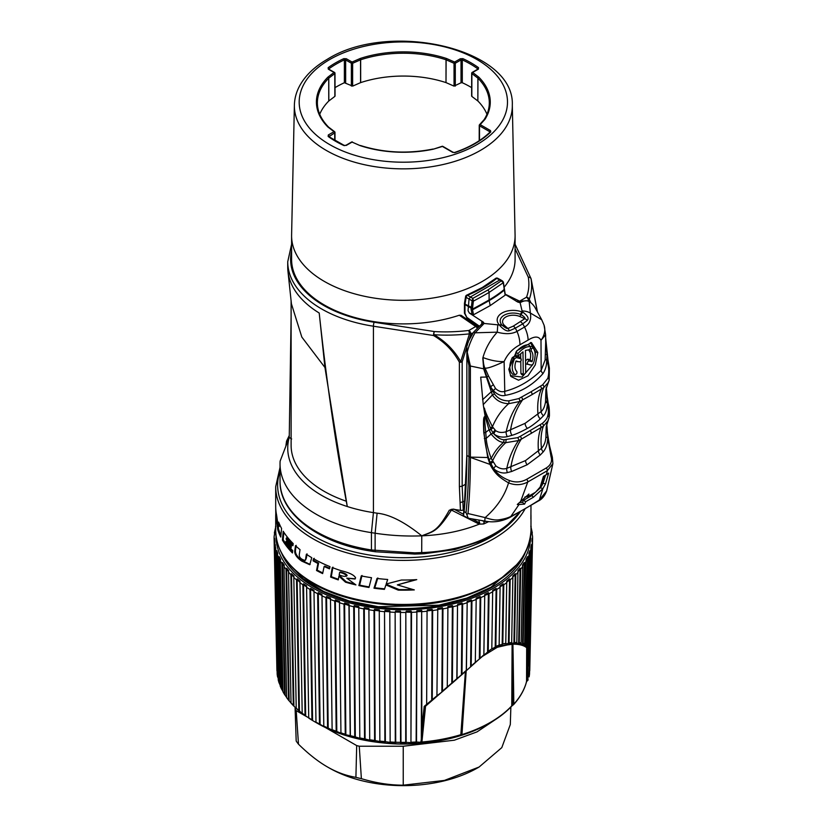 <?xml version="1.0" encoding="UTF-8"?>
<svg xmlns="http://www.w3.org/2000/svg" width="827" height="827" viewBox="0 0 827 827"><rect width="100%" height="100%" fill="white"/><g stroke="black" fill="none" stroke-linecap="round" stroke-linejoin="round"><path stroke-width="1.24" d="M471.648 87.631A94.909 54.799 0 0 0 462.303 82.731L462.303 59.885L462.903 58.655L460.339 58.748L454.623 62.046L446.508 58.5A86.928 50.189 0 0 0 360.179 58.5L352.064 62.046L346.337 58.748L343.784 58.655A95.922 55.378 0 0 0 328.154 67.68L328.298 69.158L334.025 72.466L327.885 77.149A86.928 50.189 0 0 0 327.885 126.986L334.025 131.679L328.298 134.977L328.154 136.455A95.922 55.378 0 0 0 343.784 145.48L346.337 145.387L352.064 142.089L360.179 145.635A86.928 50.189 0 0 0 433.276 149.191L442.404 146.441L452.679 152.375L455.046 152.561A101.597 58.655 0 0 0 490.783 131.927L490.473 130.552L480.198 124.629L484.953 119.346A86.928 50.189 0 0 0 478.802 77.149L472.662 72.466L478.378 69.158L478.523 67.68A95.922 55.378 0 0 0 462.903 58.655M477.768 69.189L477.768 68.817A94.96 54.82 0 0 0 462.303 59.885L461.021 59.926A0.961 0.558 -120 0 0 460.339 58.748M352.633 86.122L360.572 82.648L360.551 59.813L352.643 63.276L352.633 86.122L344.373 82.731A94.909 54.799 0 0 0 335.028 87.631M328.908 69.189L328.908 68.817A0.961 0.62 -126.1 0 0 328.154 67.68M344.373 82.731L344.373 59.885A94.96 54.82 0 0 0 328.908 68.817L328.981 69.551A0.961 0.558 120 0 0 328.298 69.158M319.718 114.26A85.915 49.61 180 0 1 328.753 101.039L334.852 96.397L334.79 73.582A0.961 0.631 -127.3 0 0 334.025 72.466A0.961 0.558 120 0 1 334.708 72.859A0.961 0.558 179.8 0 1 334.79 73.582L328.784 78.151L328.826 100.977M462.303 82.731L461.021 82.772L461.021 59.926L455.295 63.224A0.961 0.558 180 0 1 454.033 63.276L446.125 59.813L446.001 82.607A85.915 49.61 180 0 0 360.675 82.607L360.572 82.648M446.104 82.648L454.044 86.122L461.021 82.772M477.851 100.977L477.965 78.214A0.961 0.558 0.1 0 0 477.892 78.151L471.886 73.582L471.824 96.397L471.907 95.663L471.824 96.397L477.851 100.977L477.892 78.151A0.961 0.631 -52.7 0 1 478.657 77.025M477.923 101.039A85.915 49.61 180 0 1 486.958 114.26M454.581 152.675L454.736 152.426C469.56 147.32 481.345 140.518 490.111 132.02A0.961 0.672 45.7 0 0 489.966 132.299L489.791 131.731A0.961 0.558 -60 0 1 490.473 130.552M360.675 82.607L360.655 59.771A0.961 0.558 -0.1 0 0 360.551 59.813L359.962 58.583M446.714 58.583L446.125 59.813A0.961 0.558 0.1 0 0 446.022 59.771L446.001 82.607M328.019 77.025A0.961 0.631 -127.3 0 1 328.784 78.151A0.961 0.558 -0.1 0 0 328.722 78.214L328.753 101.039M443.086 146.834A0.961 0.558 120 0 0 442.89 146.4L453.165 152.323A0.961 0.558 120 0 0 452.679 152.375M453.165 152.323L455.046 152.561M490.111 132.02L490.122 132.01A0.961 0.672 45.7 0 1 490.783 131.927M489.667 132.454L489.791 131.731L479.515 125.807A0.961 0.558 -60 0 1 480.198 124.629A0.961 0.693 42.1 0 0 479.484 124.763A0.961 0.961 0 0 0 479.236 125.404A0.961 0.558 -179.8 0 1 479.35 125.156A0.961 0.693 42.1 0 1 479.484 124.763L484.136 119.626A0.961 0.693 42.1 0 1 484.849 119.481M455.305 86.08L455.295 63.224A0.961 0.558 -120 0 0 454.623 62.046L454.033 63.276L454.044 86.122M345.655 82.772L345.655 59.926L351.382 63.224A0.961 0.558 180 0 0 352.643 63.276L352.064 62.046A0.961 0.558 -60 0 0 351.382 63.224L351.372 86.08M351.382 142.482A0.961 0.558 60 0 1 352.064 142.089L359.962 145.552M441.969 146.575L442.404 146.441A0.961 0.558 120 0 1 442.89 146.4A0.961 0.961 0 0 0 442.135 146.307L433.503 149.129M328.981 136.651L334.708 132.858A0.961 0.558 -120 0 0 334.025 131.679A0.961 0.631 127.3 0 1 334.79 132.124A0.961 0.558 179.8 0 1 334.708 132.858L334.728 140.435M471.628 96.056L471.69 73.241A0.961 0.558 -179.8 0 0 471.886 73.582A0.961 0.631 -52.7 0 1 472.662 72.466A0.961 0.558 60 0 0 472.176 72.414A0.961 0.961 0 0 0 471.69 73.241A0.961 0.558 -179.8 0 1 471.979 72.859A0.961 0.558 60 0 1 472.176 72.414L477.892 69.106A0.961 0.558 60 0 1 478.378 69.158M512.306 105.153L515.076 234.992A111.748 64.516 0 0 1 515.087 235.788A111.748 64.516 0 0 1 482.358 281.407A111.748 64.516 180 0 1 360.572 295.394A111.748 64.516 180 0 1 291.59 235.788A111.748 64.516 180 0 1 291.6 234.992L294.381 105.153A108.968 62.914 0 0 0 361.017 163.911A108.968 62.914 0 0 0 480.394 150.421A108.968 62.914 0 0 0 512.306 105.153C514.911 48.535 389.238 20.086 327.285 59.306C314.653 66.605 305.494 75.36 299.798 85.574C296.345 91.88 294.546 98.403 294.381 105.153M515.087 235.788L515.087 259.378A111.748 64.516 180 0 1 504.129 287.238M466.573 295.239A1.923 0.91 67.6 0 1 466.759 295.094C478.027 290.432 487.63 284.891 495.569 278.472A1.923 1.282 51 0 0 495.476 278.554L482.358 287.476L466.573 295.239L465.725 296.304L466.128 297.358A1.923 1.147 -60.1 0 1 467.472 295.28C478.885 290.566 488.643 284.933 496.758 278.379A1.923 1.116 -61.6 0 1 497.699 278.265L497.699 278.265A1.923 1.116 -61.6 0 1 498.102 278.906M477.148 328.009A2.894 1.664 -120 0 0 475.732 326.52L459.305 315.221A111.748 64.516 180 0 1 347.516 315.273A111.748 64.516 180 0 1 291.59 259.378L291.59 235.788M459.305 315.221L461.166 315.356L477.365 326.5A2.894 1.809 -55.5 0 0 475.732 326.52L468.878 330.48A2.894 1.664 60 0 1 470.914 334.025A2.894 0.848 -162.5 0 1 469.457 333.87L460.701 361.616C454.312 350.317 445.402 341.344 433.979 334.687C444.73 335.493 456.556 335.214 469.457 333.87L468.878 330.48C456.297 331.896 444.761 332.247 434.258 331.534A2.894 0.61 98.8 0 0 433.503 335.504L434.258 331.534L374.166 322.241A2.894 0.61 98.8 0 0 373.422 326.21L433.503 335.504C444.616 342.058 453.237 350.958 459.378 362.195A2.894 1.664 0 0 0 462.169 361.771A2.894 0.848 -162.5 0 1 460.701 361.616A2.894 1.178 149.9 0 1 459.378 362.195L459.378 486.648L462.169 486.162L466.087 483.898M464.598 312.699L466.831 317.392A1.923 1.034 125 0 0 467.11 318.199L464.433 313.154M464.97 313.909L464.97 304.553L466.128 297.358L469.054 299.033L468.051 310.714L469.333 313.051L473.52 314.777L490.194 305.597L505.142 295.198L503.229 282.493L501.245 280.911L503.136 281.78A0.961 0.569 164.9 0 1 503.229 282.493M465.725 296.304L466.128 297.358M466.769 295.084A1.923 0.91 67.6 0 1 467.472 295.28L472.817 298.371L473.416 300.842L472.114 300.811L472.817 298.371L487.765 290.081L501.245 280.911L499.766 280.002L470.398 296.965L469.054 299.033L472.114 300.811L471.09 309.133L472.165 314.715M495.569 278.461A1.923 1.282 51 0 1 496.758 278.379L499.766 280.002M505.235 294.443L517.919 302.144L520.111 302.682C523.811 300.604 526.83 300.232 529.166 301.566L527.74 300.739L516.337 301.369M467.668 343.319L467.369 345.272M468.185 342.678L467.224 343.071M473.84 324.081L474.75 323.553M530.955 302.816L529.239 299.353C531.627 293.027 532.226 286.132 531.027 278.658L537.323 311.769M505.173 294.164L519.635 301.173L526.489 297.213A2.894 1.664 60 0 1 528.536 300.759A2.894 2.202 -26.4 0 0 529.239 299.353A2.894 2.305 -160 0 0 526.489 297.213C528.846 291.125 529.456 284.467 528.308 277.231A2.894 2.347 -10.1 0 1 531.027 278.658A2.894 1.375 -15.5 0 1 531.089 278.823A2.894 1.375 -15.5 0 1 531.12 278.988M466.862 454.24L464.133 510.331M469.333 313.051L483.319 322.127L483.785 323.264L481.79 321.31L482.875 322.84L473.695 332.02L468.527 341.075L466.862 345.686L466.862 353.15L467.234 352.188L470.377 366.02L483.671 368.821L492.375 394.944C496.138 400.516 501.565 403.431 508.646 403.69L519.625 401.519L531.926 394.696L543.773 387.574L548.053 382.756L549.107 380.337A1.923 1.303 18.1 0 0 549.169 380.193L549.355 368.129L547.887 359.321M452.421 509.194L450.705 509.587L453.196 509.236L460.453 510.352L459.378 486.648M464.267 509.329L463.244 509.928A2.894 1.664 180 0 1 460.453 510.352M464.97 501.059L460.453 502.547M472.031 518.901L479.691 523.036L478.761 520.09M454.509 509.432L463.482 514.28M485.811 521.258L484.612 521.796A4.817 2.398 -114 0 0 483.702 523.956L479.247 524.153A114.281 65.984 180 0 1 421.77 535.834C404.455 521.909 389.569 514.363 377.112 513.195L373.422 512.626L371.426 532.65A123.306 71.194 180 0 1 280.033 463.885A123.306 71.194 180 0 1 280.126 461.135L289.243 437.421A115.604 66.739 0 0 0 347.278 506.527A115.604 66.739 0 0 0 373.422 512.626L373.422 326.21A115.604 66.739 0 0 1 287.734 261.745L291.59 244.244M414.699 552.86L414.72 554.08L421.698 553.832L421.77 535.834A142.544 82.297 180 0 1 375.117 533.219L371.426 532.65L371.426 549.976A2.894 0.61 98.8 0 0 371.726 551.216C319.232 543.597 279.309 513.908 280.033 481.211A123.306 71.194 0 0 0 371.426 549.976L414.699 552.86L424.561 552.477L424.447 553.697L454.86 549.562L482.213 540.755L504.491 527.905L520.038 511.872M288.499 439.209L289.243 437.421L291.662 438.982M287.734 261.745L287.734 267.245A115.604 66.739 0 0 0 287.972 271.442A115.604 66.739 0 0 0 319.212 313.019C326.582 382.012 335.938 446.508 347.278 506.527L324.949 367.498L301.824 337.085L291.424 303.85M291.114 300.821L291.114 445.402A112.224 64.795 0 0 0 345.893 501.069M324.949 367.498L319.212 313.019M479.247 524.153L451.439 510.083C437.038 532.247 433.513 531.503 421.77 535.834C432.945 531.296 437.111 532.009 449.309 510.207L450.663 509.99A2.584 1.396 28.6 0 0 451.439 510.083L453.827 509.07M451.966 509.236A1.923 0.827 70.4 0 0 451.749 509.701L449.309 510.207M482.286 520.659L484.612 521.796L485.707 521.237M479.629 523.936L479.691 523.036M287.072 439.985L289.243 437.421L291.125 315.883M286.018 445.298L286.545 441.142L289.243 435.571M285.925 445.236A9.635 6.523 -3.3 0 0 285.946 445.474L286.545 441.153M275.711 507.323L275.773 513.856A127.637 73.696 180 0 0 275.701 516.482A127.637 73.696 180 0 0 276.001 521.548L276.146 516.658L277.707 529.518A127.637 73.696 180 0 0 280.777 537.074L281.583 528.463A127.637 73.696 180 0 1 278.658 522.116L278.306 526.975L276.611 515.159A127.637 73.696 180 0 1 275.701 506.341L275.701 486.7A127.637 73.696 0 0 0 354.494 554.783A127.637 73.696 0 0 0 493.595 538.811A127.637 73.696 0 0 0 524.949 509.091M282.42 540.093A127.637 73.696 180 0 0 292.427 552.963L292.717 550.606A127.637 73.696 180 0 1 285.811 542.574L285.925 541.396A127.637 73.696 180 0 0 291.166 547.66L291.435 545.417A127.637 73.696 180 0 1 286.163 539.183L286.266 538.108A127.637 73.696 180 0 0 292.923 545.717L293.192 543.577A127.637 73.696 180 0 1 283.216 531.265L282.42 540.093L283.185 539.659A126.676 73.138 180 0 0 292.551 551.95M305.701 558.349L306.372 554.266A127.637 73.696 180 0 0 311.748 557.667L309.763 564.717L301.793 561.13C296.624 557.574 294.298 554.038 294.805 550.534L295.477 545.737A127.637 73.696 180 0 0 300.036 549.624L299.395 553.852C298.909 556.106 299.798 557.925 302.062 559.279L304.853 560.53L306.383 557.956L307.065 553.873M313.082 560.83L313.495 558.68A127.637 73.696 180 0 0 329.994 566.65L329.508 568.842A127.637 73.696 180 0 1 324.122 566.505L322.644 573.587A127.637 73.696 180 0 1 316.524 570.506L317.919 563.476A127.637 73.696 180 0 1 313.082 560.83L314.177 558.287M330.604 577.039A127.637 73.696 180 0 0 338.253 579.882L338.936 576.161L345.49 582.177A127.637 73.696 180 0 0 355.92 584.906L346.761 578.135L354.969 579.024L355.589 577.846C354.225 575.075 349.47 572.708 341.334 570.754A127.637 73.696 180 0 1 332.258 567.549L330.604 577.039L331.296 576.646A126.676 73.138 180 0 0 338.367 579.272M358.887 585.568A127.637 73.696 180 0 0 368.987 587.459L371.519 577.701A127.637 73.696 180 0 1 361.254 575.912L358.887 585.568L359.642 585.134A126.676 73.138 180 0 0 369.131 586.901M373.99 588.204A127.637 73.696 180 0 0 384.431 589.362L385.889 584.937L398.221 590.116A127.637 73.696 180 0 0 414.317 589.909L397.332 584.906L416.756 579.624A127.637 73.696 180 0 1 401.426 580.027L386.199 583.986L387.687 579.479A127.637 73.696 180 0 1 377.019 578.445L373.99 588.204L374.796 587.739A126.676 73.138 180 0 0 384.607 588.814M346.068 576.316L346.42 575.83C345.727 574.445 343.463 573.287 339.628 572.387L339.163 574.91C342.895 576.44 345.314 576.739 346.42 575.83L347.133 575.416C346.441 574.021 344.177 572.873 340.331 571.974L339.628 572.387M530.986 505.473L530.986 506.341A127.637 73.696 180 0 1 530.975 506.93L530.903 519.118A127.637 73.696 180 0 0 530.986 516.482L530.986 530.748A127.637 73.696 0 0 1 452.183 598.831A127.637 73.696 0 0 1 313.082 582.859A127.637 73.696 0 0 1 275.701 530.748C276.29 551.506 288.881 569.162 313.485 583.738C350.886 605.953 413.097 611.701 460.525 597.394C505.4 583.149 528.887 560.933 530.986 530.748M530.944 514.611A127.637 73.696 180 0 1 530.986 516.482M275.867 526.23L274.357 532.96M274.781 532.34L274.119 536.413A129.25 74.616 0 0 0 274.099 538.77A129.25 74.616 0 0 0 274.119 539.287M274.357 542.584A129.25 74.616 0 0 0 274.76 545.438L277.552 676.775A126.438 72.993 0 0 1 277.159 674.046L274.781 541.271L274.585 538.491L274.119 539.276L276.931 670.749L274.119 536.413M275.267 544.621L275.267 545.655L274.76 545.438L275.267 544.621L275.474 548.714A129.25 74.616 0 0 0 276.29 551.547L276.818 550.699L277.81 553.418L277.458 554.772A129.25 74.616 0 0 0 278.678 557.553L279.237 556.685L280.611 559.352L280.312 560.716A129.25 74.616 0 0 0 281.924 563.435L282.503 562.536L284.261 565.12L284.002 566.505A129.25 74.616 0 0 0 285.997 569.131L286.597 568.211L288.716 570.702L288.509 572.088A129.25 74.616 0 0 0 290.877 574.62L291.486 573.669L293.957 576.057L293.802 577.453A129.25 74.616 0 0 0 296.521 579.861M302.248 713.463L298.805 710.445L296.521 579.851L297.141 578.869L299.943 581.133L302.196 713.453A126.149 72.838 0 0 0 305.318 715.768M299.839 582.549A129.25 74.616 0 0 0 302.889 584.803L303.53 583.79L306.641 585.909L306.59 587.315A129.25 74.616 0 0 0 309.949 589.434L310.59 588.39L313.991 590.354L313.991 591.76A129.25 74.616 0 0 0 317.651 593.714M322.013 595.843L323.802 726.457L319.47 724.007L317.651 593.703L318.281 592.639L321.961 594.437L322.013 595.843A129.25 74.616 0 0 0 325.931 597.611L326.562 596.494L330.48 598.117L330.583 599.513A129.25 74.616 0 0 0 334.739 601.095L335.359 599.957L339.494 601.384L339.649 602.78A129.25 74.616 0 0 0 344.022 604.144L344.621 602.986L348.953 604.206L349.159 605.591L350.39 735.668L345.862 734.789L345.252 734.221L344.022 604.144L344.621 604.01L345.862 734.789M349.159 605.602A129.25 74.616 0 0 0 353.708 606.749L354.287 605.55L358.773 606.563L359.032 607.938A129.25 74.616 0 0 0 363.725 608.879L364.293 607.659L368.904 608.455L369.214 609.819A129.25 74.616 0 0 0 374.021 610.522L374.559 609.282L379.273 609.85L379.624 611.194A129.25 74.616 0 0 0 384.524 611.68L385.02 610.398L389.806 610.75L390.189 612.073A129.25 74.616 0 0 0 395.141 612.321M400.423 611.143L400.971 742.367L395.265 742.232L395.141 612.311L395.616 611.029L400.423 611.143L400.857 612.456A129.25 74.616 0 0 0 405.819 612.456L406.253 611.143L411.071 611.029L411.536 612.311L410.947 742.667L405.706 742.367L405.819 612.456L406.14 742.78M411.536 612.321A129.25 74.616 0 0 0 416.488 612.083L416.88 610.75L421.656 610.398L422.163 611.67A129.25 74.616 0 0 0 427.063 611.205L427.404 609.85L432.118 609.282L432.655 610.522A129.25 74.616 0 0 0 437.473 609.819L437.772 608.455L442.383 607.659L442.952 608.879A129.25 74.616 0 0 0 447.645 607.948L447.903 606.563L452.39 605.55L452.969 606.739A129.25 74.616 0 0 0 457.517 605.602M447.903 606.563L447.903 607.597L452.969 606.739L452.379 682.585L456.824 678.698L457.517 605.591L457.724 604.206L462.055 602.986L462.655 604.144A129.25 74.616 0 0 0 467.028 602.78L467.183 601.384L471.318 599.957L471.938 601.084A129.25 74.616 0 0 0 476.094 599.523L476.197 598.117L480.125 596.494L480.745 597.601A129.25 74.616 0 0 0 484.663 595.843L484.725 594.437L488.395 592.639L489.036 593.703L488.23 651.345L491.817 648.761L492.685 590.354L496.097 588.39L496.727 589.434A129.25 74.616 0 0 0 500.097 587.325L499.146 645.039L495.859 646.435L496.727 589.434L496.097 589.424L495.208 647.096L491.807 649.061M531.182 527.926L531.017 527.119M532.278 535.42L531.968 533.332M529.745 670.749L529.466 671.441L529.745 670.749A126.438 72.993 0 0 0 529.766 670.283L532.557 539.276M532.319 542.574L529.518 674.046A126.438 72.993 0 0 1 529.125 676.775L531.916 545.438A129.25 74.616 0 0 0 532.319 542.584L532.092 538.491M529.218 554.772L527.326 644.822L526.21 644.243L527.998 557.553A129.25 74.616 0 0 0 529.218 554.772L528.866 553.418L529.859 550.699L530.386 551.537L528.412 645.608L528.711 666.014L530.82 547.381L531.41 544.621L531.916 545.438L528.711 666.014M522.674 566.505L521.144 642.879L519.263 642.651L520.679 569.131A129.25 74.616 0 0 0 522.674 566.505L522.416 565.12L524.173 562.536L524.752 563.425L523.16 643.251L524.659 643.654L526.065 559.352L527.44 556.685L527.998 557.553L527.44 557.718L525.621 644.988L528.071 646.693L527.337 646.921A0.961 0.951 -46.9 0 0 526.675 647.717L526.551 681.593A0.961 0.775 14.6 0 1 526.479 681.882M510.156 579.861A129.25 74.616 0 0 0 512.874 577.453L512.719 576.057L515.19 573.669L515.8 574.61L514.549 642.496L516.813 642.507L517.96 570.702L520.08 568.211L520.679 569.131L520.08 569.234L518.643 643.334L516.586 643.189L516.813 642.507M500.097 587.315L500.035 585.909L503.157 583.79L503.788 584.803L502.816 643.944L505.773 643.323L506.734 581.133L509.535 578.869L510.156 579.851L509.06 642.848L511.675 642.61L512.874 577.453M480.125 596.494L480.745 597.601L479.991 658.209L483.847 654.891L484.725 595.461L483.888 655.118L479.65 658.819M471.318 599.957L471.938 601.084L471.214 665.973L475.308 662.334L476.197 599.141L475.308 662.334L479.505 658.933M462.055 602.986L462.655 604.144L461.993 674.16L466.283 670.366L467.183 602.407L466.428 670.563L442.445 691.124L442.952 608.879L442.383 608.693L441.866 692.075L447.273 687.423L447.903 607.597L447.273 687.423M432.118 609.282L432.655 610.522L432.252 699.704L436.935 695.786L437.772 609.478L436.935 695.786L441.866 692.075M421.656 610.398L421.842 727.708L424.21 706.361L426.649 704.366L427.063 611.194L426.649 704.366L432.252 699.704L431.715 700.676L432.118 610.305L427.404 610.874L427.404 609.85M416.88 610.75L416.136 742.005L421.863 742.398A124.319 71.773 0 0 0 460.815 735.058L461.931 734.934A123.016 71.029 0 0 0 490.328 722.705L489.119 723.398A121.311 70.037 180 0 1 317.558 723.398L314.27 721.506M390.148 742.398L389.806 611.773L390.148 742.398L384.865 741.592L384.524 611.67L385.372 742.057M379.851 741.53L379.273 610.874L379.851 741.53L374.6 740.465L374.021 610.522L374.559 610.305L375.138 740.961M369.71 740.165L368.904 609.478L369.71 740.165L364.531 738.852L363.725 608.879L364.293 608.693L365.1 739.369M359.807 738.325L358.773 607.597L359.807 738.325L354.731 736.764L353.708 606.739L354.287 606.584L355.321 737.312M340.941 733.249L339.494 602.407L340.941 733.249L336.186 731.223L334.739 601.084L335.359 600.991L336.806 731.833M332.123 730.065L330.48 599.141L332.123 730.065L327.564 727.812L325.931 597.601L326.562 597.528L328.195 728.442M312.585 720.513L311.934 719.821L309.949 589.434L310.59 589.424L312.585 720.513L314.291 721.516L315.986 722.478L313.991 591.76M305.68 716.006L305.039 715.283L302.889 584.803L303.53 584.823L305.68 716.006L311.934 719.821A126.438 72.993 0 0 1 308.729 717.805L306.59 587.315M299.188 711.013L298.805 710.445A126.438 72.993 0 0 1 296.221 708.15L293.802 577.453M291.486 573.669L291.486 574.693L290.877 574.61L293.296 705.317A126.438 72.993 0 0 1 291.032 702.919L288.509 572.088M286.597 568.211L286.597 569.234L285.997 569.131L288.53 699.952A126.438 72.993 0 0 1 286.628 697.45L284.002 566.505M282.503 562.536L282.503 563.559L281.924 563.425L284.55 694.37A126.438 72.993 0 0 1 283.01 691.785L280.312 560.716M279.237 556.685L279.237 557.718L278.678 557.553L281.376 688.622A126.438 72.993 0 0 1 280.219 685.976L277.458 554.772M276.818 550.699L276.818 551.733L276.29 551.537L279.04 682.74A126.438 72.993 0 0 1 278.265 680.042L275.474 548.714M274.709 533.332L274.399 535.42M275.67 527.119L275.494 527.926M532.557 536.413L532.578 538.77A129.25 74.616 0 0 0 532.557 536.423L531.895 532.34M530.82 526.23L532.319 532.96M526.272 682.11L527.926 679.691A0.961 0.62 0.4 0 0 528.06 679.66M461.011 735.11A0.961 0.951 104.6 0 0 461.621 734.397L464.609 688.591L461.425 734.345L462.066 734.541A123.306 71.184 0 0 0 511.758 705.855A0.961 0.693 43.2 0 1 511.51 706.31L513.577 704.604A0.961 0.961 0 0 0 513.691 704.511A0.961 0.693 42.1 0 1 513.577 704.604L513.216 704.439A0.961 0.6 -0.7 0 0 513.825 704.139A0.961 0.693 42.1 0 1 513.691 704.511C520.142 697.347 524.421 689.759 526.53 681.748L527.688 680.29M305.421 715.841L305.039 715.283A126.438 72.993 0 0 1 302.124 713.132L302.196 713.453M291.166 703.25L291.166 703.25A126.149 72.838 0 0 0 293.409 705.648M286.783 697.792L286.783 697.792A126.149 72.838 0 0 0 288.571 700.159M277.862 677.447L278.223 678.429M277.21 671.441L276.931 670.749L277.21 671.441M411.071 611.029L410.947 742.667M406.253 611.143L406.253 612.166L411.536 612.311M296.386 708.491L293.668 705.907M291.259 703.26L288.892 700.562M286.897 697.802L284.901 695M283.32 692.158L281.718 689.263M280.198 685.345L279.371 683.402M274.119 539.276L274.626 541.551M274.585 538.491L274.719 541.375M275.711 547.701L278.068 677.695M277.614 553.914L276.818 551.733L279.588 683.64M280.415 559.982L279.237 557.718L281.955 689.491M284.064 565.864L282.503 563.559L285.139 695.218M288.551 571.54L286.597 569.234L289.14 700.769M293.823 576.957L291.486 574.693L293.916 706.103M296.521 579.851L297.141 579.903L299.446 711.199M297.141 578.869L297.141 579.903L299.85 582.094M303.53 583.79L303.53 584.823L306.59 586.912M310.59 588.39L310.59 589.424L313.991 591.346M313.991 590.354L313.991 590.871M317.651 593.703L318.281 593.662L320.111 724.669M318.281 592.639L318.281 593.662L321.961 595.461L323.781 726.457M321.961 594.437L321.961 595.461M326.562 596.494L326.562 597.528L330.48 599.141L330.48 598.117M335.359 599.957L335.359 600.991L339.494 602.407L339.494 601.384M344.621 602.986L344.621 604.01L349.159 605.591M348.953 604.206L350.193 736.009M354.287 605.55L354.287 606.584L358.773 607.597L358.773 606.563M364.293 607.659L364.293 608.693L368.904 609.478L368.904 608.455M374.559 609.282L374.559 610.305L379.273 610.874L379.273 609.85M385.02 610.398L385.02 611.432L389.806 611.773L389.806 610.75M395.141 612.311L395.73 742.667M395.616 611.029L395.616 612.052L400.423 612.166L400.537 742.78M421.842 727.708L421.315 739.028L421.656 611.432L416.88 611.773L416.529 742.398M421.315 739.028L421.057 741.437A0.961 0.558 6.3 0 0 421.098 741.364L424.923 706.578L426.877 704.707M424.21 706.361L425.202 706.082M421.057 741.437A0.827 0.662 -11.9 0 1 421.026 741.561L420.302 742.139M420.385 742.243A0.961 0.941 139.5 0 0 421.222 741.509L421.098 741.364A0.961 0.941 139.6 0 1 421.026 741.561M421.863 742.398L421.222 741.509L425.099 706.268A0.961 0.558 -173.7 0 1 425.853 705.927L465.405 671.607L460.815 735.058A0.961 0.951 105.3 0 0 461.425 734.345A0.961 0.548 4 0 1 460.949 734.665A124.598 71.939 0 0 1 421.904 742.015L425.616 705.762M488.395 592.639L487.579 652.11L491.817 648.761L487.899 651.893M476.197 598.117L476.197 599.141L480.125 597.528L479.35 659.047L483.867 655.17M467.183 601.384L467.183 602.407L471.318 600.991L470.594 666.841L475.38 662.592M461.993 674.16L461.466 674.997L461.993 674.16M452.379 682.585L451.79 683.505L452.379 682.585M431.921 700.49L437.132 696.117M484.725 594.437L484.725 595.461L489.036 593.703M493.057 648.285L512.637 643.706L513.216 704.439L512.358 705.1L512.616 660.866A0.961 0.6 -0.9 0 0 513.205 660.577L513.825 704.139A124.598 71.939 0 0 0 526.551 681.593L528.102 680.001M512.967 643.768L512.637 643.706A0.961 0.879 -90.6 0 0 512.109 644.305L512.967 643.768A0.961 0.682 -148 0 1 512.647 643.84L513.071 643.561C519.511 643.437 524.256 644.553 527.337 646.921L527.378 647.231A0.961 0.62 0.1 0 0 526.675 647.717C523.739 645.329 519.149 644.15 512.916 644.181L513.205 660.577M519.263 642.651L518.705 643.313L525.621 644.988L526.21 644.243M514.549 642.496L514.032 643.117L516.606 643.158M514.032 643.117L511.5 643.23L511.675 642.61M509.06 642.848L508.584 643.427L511.531 643.189M508.584 643.427L505.648 643.861L505.773 643.323M502.816 643.944L505.69 643.809M502.392 644.471L499.146 645.039M495.859 646.435L499.105 645.432M487.579 652.11L483.888 655.118M479.35 659.047L475.401 662.541M470.594 666.841L466.428 670.563M437.772 608.455L437.772 609.478L442.383 608.693L442.383 607.659M452.39 605.55L451.79 683.505M457.517 605.591L457.031 678.905M457.724 604.206L457.724 605.23L462.055 604.01L461.383 675.059M492.685 591.336L496.097 589.424L496.097 588.39M528.804 645.98L528.071 646.693L527.926 679.691L527.254 680.28L527.378 647.231L528.804 645.98M528.412 645.608L527.874 646.373L526.954 645.691L527.326 644.822M524.328 644.471L524.659 643.654M523.16 643.251L522.561 643.954L524.173 563.559L524.752 563.425A129.25 74.616 0 0 0 526.365 560.716M520.876 643.623L521.144 642.879M526.272 559.982L527.44 556.685M529.859 550.699L529.859 551.733L530.386 551.537A129.25 74.616 0 0 0 531.203 548.714M529.063 553.914L529.859 551.733L527.874 646.373M531.41 544.621L530.965 547.701M482.461 656.38L499.425 645.98L512.109 644.305L511.758 705.855L513.557 704.625M461.931 734.934L466.201 670.811L470.77 666.717M464.143 688.901A0.961 0.548 4 0 0 464.609 688.591L465.808 671.048M522.612 565.864L524.173 562.536M518.126 571.54L520.08 569.234L520.08 568.211M512.854 576.957L515.19 574.693L513.918 643.148M515.19 573.669L515.19 574.693L515.8 574.61A129.25 74.616 0 0 0 518.167 572.098M506.827 582.094L509.535 579.903L508.419 643.478M509.535 578.869L509.535 579.903L510.156 579.851M500.087 586.912L503.157 584.823L502.175 644.564M503.157 583.79L503.157 584.823L503.788 584.803A129.25 74.616 0 0 0 506.837 582.549M325.724 727.708L356.695 745.582A116.845 67.463 0 0 0 359.259 746.212L403.235 746.233L454.374 740.196L477.055 731.874L494.753 720.017M295.125 707.292L295.125 709.184A116.845 67.463 0 0 0 296.211 710.662L306.693 716.709M479.081 767.032L477.592 767.89A105.008 60.619 0 0 1 329.094 767.89A105.008 60.619 0 0 0 329.094 767.89L327.337 766.887C336.599 772.242 346.131 775.726 355.91 777.339A115.077 66.439 0 0 0 361.378 778.662C375.872 783.024 389.827 785.195 403.235 785.174L444.409 780.43L479.081 767.032L501.793 747.629L510.3 724.566L510.869 707.002M295.125 709.184L296.19 741.033A115.077 66.439 0 0 0 298.485 744.186C308.502 754.007 318.116 761.574 327.337 766.887L329.084 767.89M296.211 710.662L298.485 744.186M356.695 745.582L355.91 777.339M359.259 746.212L361.378 778.662M531.957 541.375L532.092 539.514L532.05 541.551M275.773 513.856L276.311 513.546M278.306 526.975L279.123 526.51L279.319 523.77M277.707 529.518L278.544 529.042L277.882 524.494M280.942 535.338A126.676 73.138 180 0 1 278.544 529.042M276.146 516.658L276.745 516.306M291.29 546.616A126.676 73.138 180 0 1 286.659 540.972L285.925 541.396M293.047 544.724A126.676 73.138 180 0 1 287 537.684L286.266 538.108M283.847 532.247L283.185 539.659M296.169 545.334L295.508 550.131C295.001 553.635 297.317 557.171 302.475 560.737L310.104 564.459M305.473 560.168L306.383 557.956M322.778 572.925A126.676 73.138 180 0 1 317.206 570.113L318.602 563.084A126.676 73.138 180 0 1 313.764 560.437M329.653 568.211A126.676 73.138 180 0 1 324.804 566.113L324.122 566.505M354.638 583.996A126.676 73.138 180 0 1 346.213 581.763L339.639 575.757L338.936 576.161M355.269 578.776L346.761 578.135M332.95 567.146L331.296 576.646M346.348 576.026L347.133 575.416M362.009 575.478L359.642 585.134M412.373 589.434A126.676 73.138 180 0 1 399.152 589.579L386.736 584.441L385.889 584.937M415.464 579.696L397.332 584.906M377.836 577.98L374.796 587.739M317.919 563.476L318.602 563.084M316.524 570.506L317.206 570.113M345.49 582.177L346.213 581.763M398.221 590.116L399.152 589.579M531.048 278.689A2.894 2.274 155.1 0 0 530.934 278.379A2.894 2.274 155.1 0 0 528.308 277.231L515.087 248.741M520.452 301.845A2.894 1.664 -120 0 0 519.635 301.173A2.894 1.52 115.8 0 0 518.829 301.969M463.844 509.101L463.471 515.676L464.123 511.655A578.001 333.715 120 0 0 466.862 455.532L466.862 353.15M463.461 515.686L464.143 516.048L463.461 515.686M464.123 511.655L466.025 512.678C467.772 496.262 468.754 477.624 468.981 456.752L468.971 365.503L466.862 355.496M483.785 323.264L483.319 322.127L484.115 323.46L475.06 332.805A46.819 27.033 120 0 0 467.234 352.188M473.416 301.111A517.795 298.95 0 0 0 489.098 292.427L503.261 282.731A0.961 0.662 171.9 0 0 503.436 282.276L504.212 287.837A0.961 0.662 -8 0 1 504.056 288.282M504.067 288.964A0.961 0.558 0 0 1 504.067 289.595A131.4 75.867 180 0 1 489.098 299.932A2.894 1.664 -120 0 0 489.17 300.583A131.493 75.919 180 0 0 504.139 290.256L504.077 289.77M505.018 294.443L505.142 295.198L505.018 294.443M484.115 323.46L499.394 325.001A16.561 9.965 -177.8 0 1 502.03 313.03A16.561 9.965 -177.8 0 1 522.023 311.934L522.964 312.265C527.76 315.759 529.187 318.478 527.244 320.431A4.817 3.349 -134.5 0 0 524.804 318.705L519.656 316.421A11.113 6.688 2.2 0 0 505.824 316.979A11.113 6.688 2.2 0 0 504.305 325.28L507.892 328.464C507.003 328.774 505.132 327.73 502.309 325.331L501.979 325.011A13.532 8.146 -177.8 0 1 504.139 315.221A13.532 8.146 -177.8 0 1 520.472 314.332L520.979 314.549C524.184 316.596 525.455 317.981 524.804 318.705L513.319 326.107L507.892 328.464A4.817 2.047 -108.6 0 1 509.349 330.769C506.941 331.534 503.777 329.818 499.849 325.611L499.394 325.001A4.817 3.287 -43.1 0 1 501.979 325.011M473.695 332.02L475.06 332.805L497.244 332.165C505.349 334.366 511.934 334.118 516.999 331.4L524.535 327.047C529.559 324.236 531.503 319.563 530.365 313.04L529.166 301.566A46.819 27.033 120 0 1 535.338 308.151L541.716 319.729L530.365 313.04A14.452 11.506 -5 0 0 522.085 310.962L520.111 302.682M483.96 368.428A4.817 2.285 154 0 1 485.025 368.087C487.237 368.615 493.605 366.444 504.119 361.595L504.77 391.347C518.126 387.915 530.262 380.916 541.168 370.341L540.992 340.3C538.822 336.103 534.531 336.02 528.122 340.073L519.956 344.787C512.626 348.684 507.354 354.276 504.119 361.595A24.086 9.149 -163.2 0 1 482.958 357.512L484.064 368.77L490.638 387.005L494.36 393.745C497.74 398.552 502.558 400.919 508.812 400.868L518.787 398.593L530.893 391.853L542.626 384.834L547.784 378.373C549.118 373.711 549.076 368.584 547.65 362.981L545.655 338.129M544.073 325.197L545.624 334.78L540.992 340.3A24.086 18.37 -18.1 0 0 544.073 325.197L541.706 319.729M543.05 322.819L541.716 319.729M466.025 512.678L468.268 518.219L485.284 521.165A7.536 1.458 -71.3 0 1 485.17 517.599L467.979 513.526C469.581 497.048 470.387 478.347 470.387 457.403L470.377 366.02A3.856 2.223 0 0 1 468.971 365.503M494.36 393.745A1.923 0.662 147.7 0 1 492.375 394.944L483.247 404.61L485.201 416.798L484.343 416.767C484.012 418.152 483.216 416.994 484.064 432.635L484.653 438.434A4.817 2.626 170.4 0 1 486.235 438.341L484.343 416.767C483.919 418.038 483.082 416.798 483.774 432.624L487.775 457.682L490.039 464.464C495.053 473.974 499.281 477.344 508.543 482.885C504.687 495.797 496.903 507.364 485.17 517.599C491.124 519.625 495.693 520.359 498.888 519.801C503.808 519.098 507.799 517.981 510.848 516.462C521.62 510.848 527.554 507.416 539.328 500.025L542.884 488.674L533.363 497.265L525.765 501.648L523.388 500.428L531.802 495.569L540.548 487.661L544.145 475.918M470.387 457.403L490.018 464.402M546.668 423.91L546.843 426.236A4.817 1.023 179.8 0 0 546.202 426.711L545.903 436.956C545.624 441.649 544.145 445.453 541.468 448.348L525.558 460.556L506.796 468.371C503.157 469.529 499.508 468.702 495.828 465.87A4.817 2.419 -52.1 0 0 493.667 468.775C497.285 474.016 502.599 477.954 509.628 480.58C515.428 482.71 521.062 482.306 526.541 479.381L546.089 468.082C550.813 465.167 552.457 461.352 551.04 456.669L547.691 437.586C547.712 443.406 546.233 448.172 543.246 451.893L540.258 454.995L527.109 464.795L511.706 471.473L507.385 472.599C502.909 473.747 498.34 472.475 493.667 468.775L489.687 461.27L489.853 463.875M484.312 438.434L484.653 438.434C485.273 444.285 486.524 450.653 488.416 457.538L489.687 461.27M495.828 465.87L491.238 458.468C488.178 450.198 486.514 443.489 486.235 438.341L491.104 434.03C495.642 439.488 499.797 442.269 503.571 442.373L505.773 442.672L518.498 440.564L521.206 439.23L543.349 426.215L547.929 420.829L549.035 417.697A1.923 1.261 12.9 0 0 549.097 417.521L549.417 415.692A1.923 1.178 6.8 0 1 549.335 415.95M483.247 404.61L480.704 377.164L486.69 377.029A4.817 2.429 150.6 0 1 488.54 376.109L495.559 388.545C498.784 391.429 501.855 392.36 504.77 391.347A4.817 2.626 75.8 0 0 505.349 395.347C519.894 392.763 532.423 385.527 542.946 373.639A4.817 2.791 43.7 0 1 541.168 370.341L545.138 359.921L545.665 343.091M483.671 368.821L482.792 358.143C483.506 364.087 484.25 367.395 485.025 368.087L488.54 376.109M497.771 325.001L497.244 332.165C490.39 339.742 485.625 348.188 482.958 357.512M508.801 369.276L516.792 350.772L531.42 342.564L537.819 352.519L535.265 364.903L527.988 375.809L518.529 380.213L510.91 376.461L508.801 369.276M525.703 372.657L525.445 350.421L528.918 349.811C530.572 348.901 530.975 347.826 530.097 346.606C526.261 346.389 522.219 348.715 517.971 353.605L518.053 356.034L522.984 351.837L523.253 374.073L523.894 374.962L525.703 372.657M528.711 344.797L530.479 346.844L528.711 344.797C524.68 344.58 520.4 347.04 515.893 352.178L516.027 355.848L518.053 356.034M515.934 370.351L516.885 371.685C514.642 369.224 514.363 365.648 516.048 360.954L519.346 361.895C521.186 361.223 521.672 360.19 520.824 358.784L516.42 357.553L514.57 358.773C511.448 365.503 511.51 370.713 514.766 374.414C516.493 374.507 517.206 373.597 516.885 371.685L516.244 370.93M515.914 361.316L517.661 361.73M520.018 357.388L521.186 359.042L519.48 357.016L515.097 355.796L512.275 357.646C508.946 364.717 509.018 370.217 512.492 374.135L515.211 374.621L512.492 374.135M525.6 363.911L531.709 365.11L533.281 363.725C535.824 356.675 535.762 351.454 533.095 348.084C531.616 348.146 531.017 349.118 531.285 350.999C533.208 353.274 533.456 356.84 532.03 361.678L529.115 360.965C527.419 361.709 526.964 362.764 527.76 364.138L529.931 364.945M532.454 347.082L533.611 348.725L531.844 346.327L530.272 346.544M493.223 384.917A4.817 2.677 145.7 0 0 490.638 387.005L493.419 390.706C497.73 394.882 501.7 396.433 505.349 395.347M542.946 373.639C545.603 369.607 546.833 365.058 546.637 359.983L547.061 354.432A4.817 0.61 3.2 0 0 545.52 354.721M495.559 388.545A4.817 2.77 138.8 0 0 493.419 390.706L492.644 391.15A1.468 0.93 156.8 0 1 491.021 391.822M492.716 391.274A1.499 0.941 156.3 0 1 491.062 391.957L482.565 399.751M542.626 384.834A1.923 1.22 52.8 0 1 543.773 387.574C540.982 393.91 540.103 401.891 541.158 411.515L525.124 423.321L506.186 431.704C502.134 432.955 498.65 432.614 495.724 430.691L492.437 426.732C481.49 404.93 486.049 409.861 483.661 407.422M547.412 359.693L547.908 359.238L545.737 339.204M545.138 359.921L547.908 359.249L545.644 337.736M546.905 425.988L546.709 423.651M547.164 429.13L547.092 428.107M547.071 427.941L547.691 437.586A4.817 0.672 -173.9 0 1 545.903 436.956M552.364 457.589C550.069 450.146 548.384 441.411 547.329 431.384L546.988 428.19M546.657 490.949L539.328 500.025A8.053 4.476 -126.5 0 1 538.408 500.976L509.742 517.516A8.053 4.786 -113.3 0 0 510.848 516.462L519.015 504.511L517.278 504.501L528.939 494.039L527.946 496.613L524.938 496.944M466.841 514.745L467.979 513.526M509.628 480.58L508.543 482.885C515.252 485.511 521.661 485.222 527.76 481.996L520.472 501.865M527.946 496.613L535.534 492.23L540.165 487.041L543.432 476.342L546.44 474.595L547.319 470.697L552.901 463.606L552.353 457.228L549.397 445.164L547.143 431.125A4.817 0.806 -178.8 0 0 546.171 431.539M518.415 503.622L519.015 504.511L524.576 504.108L525.765 501.648M546.44 474.595L548.663 473.065L545.52 483.836L542.884 488.674L540.548 487.661M493.099 427.91A4.817 2.595 -34.1 0 0 491 429.43A1.923 0.889 160.1 0 1 489.129 430.03L491.104 434.03A1.923 0.651 147.6 0 0 493.026 432.893L490.876 429.141A1.923 0.91 161.2 0 1 489.015 429.709L485.511 432.635A4.817 2.677 -7.6 0 0 484.064 432.635L483.774 432.624M485.201 416.798L489.015 429.709M492.985 427.714A4.817 2.615 -32.2 0 0 490.876 429.141L490.432 428.055C483.599 410.533 484.849 411.205 483.94 408.817M508.812 400.868A1.923 0.558 91 0 1 508.646 403.69C501.627 409.985 496.221 417.666 492.437 426.732A4.817 2.595 -32.3 0 0 490.432 428.055M518.787 398.593A1.923 0.992 66.5 0 1 519.625 401.519C513.226 409.934 508.739 420.002 506.186 431.704A4.817 2.512 -107.4 0 0 507.292 436.646C502.185 437.752 497.699 436.832 493.833 433.886C497.751 437.824 501.193 439.778 504.15 439.747L517.64 437.669L520.183 436.398A1.923 1.096 60.7 0 1 521.206 439.23C516.11 447.19 512.647 456.504 510.838 467.183A4.817 2.657 -108.9 0 0 511.706 471.473M545.923 389.29L545.52 401.943C544.704 406.708 543.246 409.892 541.158 411.515A4.817 2.936 -133.6 0 0 543.453 415.764L540.351 418.927C534.821 423.703 530.5 426.856 527.388 428.407C520.7 432.025 515.562 434.33 511.975 435.312L507.292 436.646M520.183 436.398L542.161 423.507C545.407 420.85 547.257 418.317 547.722 415.919L548.084 414.389C548.58 411.97 548.363 408.156 547.412 402.945C547.081 409.344 545.758 413.624 543.453 415.764M546.202 387.687L546.802 396.857A1.923 0.61 -5.9 0 0 547.185 396.433L547.226 396.784A1.923 0.579 -6.4 0 0 547.112 396.619M545.892 389.651L545.892 395.875A4.817 0.713 -178.4 0 1 546.719 395.564M545.861 397.177A4.817 0.724 -178.1 0 1 546.802 396.857L547.412 402.945A4.817 1.137 -172 0 1 545.52 401.943M495.724 430.691A4.817 2.336 -58.8 0 0 493.833 433.886L493.026 432.893A4.817 2.367 -54 0 1 495.011 430.133M545.52 483.836L543.019 483.278L541.499 486.297M524.576 504.108L522.457 502.34L523.388 500.428M522.457 502.34L519.697 502.547M545.593 475.091L543.019 483.278M483.661 368.821L484.064 368.77A4.817 2.347 155.6 0 1 485.18 368.439M530.386 342.543L535.596 351.92L534.697 359.021M532.805 364.542L522.044 377.081L510.373 375.613M520.679 353.832L520.741 358.411M520.772 361.192L520.917 373.453L521.878 374.776L523.894 374.962M520.018 357.398L519.48 357.016M528.794 349.8L529.135 350.741C530.789 352.653 531.11 355.641 530.097 359.724L527.75 359.156L525.558 360.644M532.402 347.009L531.844 346.327M523.253 374.073L520.917 373.453M517.971 353.605L515.893 352.178M516.885 371.685L515.748 370.082M516.42 357.553L515.097 355.796M514.57 358.773L512.275 357.646M532.03 361.678L530.097 359.724M529.115 360.965L527.75 359.156M527.76 364.138L525.714 363.942M531.285 350.999L529.135 350.741M468.051 310.714L469.374 313.019M473.416 300.842L472.413 309.143L473.52 314.777M479.195 140.724L479.236 125.404A0.961 0.558 -179.8 0 0 479.515 125.807L479.484 140.528M446.508 58.5L446.022 59.771A85.967 49.63 0 0 0 360.655 59.771L360.179 58.5M484.384 119.408A85.967 49.63 0 0 0 489.305 102.91A85.967 49.63 0 0 0 477.965 78.214A0.961 0.682 -44.7 0 1 478.802 77.149M346.337 58.748A0.961 0.558 -60 0 0 345.655 59.926L344.373 59.885L343.784 58.655M327.885 77.149A0.961 0.682 -135.3 0 1 328.722 78.214A85.967 49.63 0 0 0 317.372 102.91C317.423 111.438 321.155 119.501 328.567 127.1A0.961 0.682 135.3 0 0 327.885 126.986M484.002 120.008A0.961 0.693 42.1 0 1 484.136 119.626L484.146 119.615A0.961 0.734 32.4 0 1 484.953 119.346M477.975 69.158L477.892 69.106A0.961 0.558 60 0 0 477.696 69.551L477.768 68.817A0.961 0.62 -53.9 0 1 478.523 67.68M476.983 144.591A104.15 60.133 0 0 0 476.983 59.544A104.15 60.133 0 0 0 329.694 59.544A104.15 60.133 0 0 0 329.694 144.591A104.15 60.133 0 0 0 476.983 144.591M328.784 127.554A0.961 0.631 127.3 0 0 328.019 127.11M328.298 134.977A0.961 0.558 -120 0 1 328.981 136.155L328.908 136.9A0.961 0.62 126.1 0 0 328.154 136.455M344.363 145.655L343.784 145.48M328.701 136.548L344.177 145.387L345.851 145.345A0.961 0.558 60 0 1 346.337 145.387M360.644 145.79L360.479 145.511C383.759 152.85 407.959 154.029 433.069 149.036L433.276 149.191M464.485 303.53A1.923 1.116 0 0 0 464.433 303.778A1.923 1.116 0 0 0 464.97 304.553L471.09 308.089A0.961 0.558 180 0 0 472.413 308.099M464.619 303.033A1.923 0.941 9.5 0 0 464.464 303.323A1.923 0.941 9.5 0 0 465.001 304.119L472.434 307.809M528.846 301.379L528.153 300.976M473.261 332.671L470.914 334.025L469.012 340.073M466.862 346.895L462.169 361.771L462.169 486.162L463.244 509.928M488.643 521.63A114.281 65.984 180 0 1 483.702 523.956M424.561 552.477A114.281 65.984 0 0 0 519.366 512.244M371.726 551.216L375.448 551.774A2.894 0.62 98.4 0 1 375.117 550.534L375.117 533.219L377.112 513.195M280.033 470.987A125.714 72.58 0 0 0 344.094 549.138A125.714 72.58 0 0 0 492.23 536.444A125.714 72.58 0 0 0 520.307 511.727M281.687 553.366A125.218 72.29 0 0 0 369.555 605.86A125.218 72.29 0 0 0 491.879 587.366A125.218 72.29 0 0 0 525 553.366M276.022 536.061A127.317 73.51 0 0 0 354.463 604.123A127.317 73.51 0 0 0 493.368 588.224A127.317 73.51 0 0 0 530.655 536.061M489.036 593.714A129.25 74.616 0 0 0 492.685 591.77M532.557 539.287A129.25 74.616 0 0 0 532.578 538.77L529.766 670.283M411.422 742.232A126.438 72.993 0 0 0 416.136 742.005M400.971 742.367A126.438 72.993 0 0 0 405.706 742.367M390.54 742.005A126.438 72.993 0 0 0 395.265 742.232M380.193 741.147A126.438 72.993 0 0 0 384.865 741.592M370.01 739.793A126.438 72.993 0 0 0 374.6 740.465M360.055 737.963A126.438 72.993 0 0 0 364.531 738.852M350.39 735.668A126.438 72.993 0 0 0 354.731 736.764M341.096 732.918A126.438 72.993 0 0 0 345.252 734.221M332.216 729.734A126.438 72.993 0 0 0 336.186 731.223M323.822 726.137A126.438 72.993 0 0 0 327.564 727.812M315.976 722.147A126.438 72.993 0 0 0 319.47 724.007M489.119 723.398L490.328 722.705A123.016 71.029 0 0 0 511.51 706.31M411.143 742.615A126.149 72.838 0 0 0 416.363 742.367M400.723 742.739A126.149 72.838 0 0 0 405.964 742.739M390.313 742.367A126.149 72.838 0 0 0 395.533 742.615M379.996 741.499A126.149 72.838 0 0 0 385.165 741.995M369.834 740.144A126.149 72.838 0 0 0 374.92 740.889M359.91 738.304A126.149 72.838 0 0 0 364.862 739.286M350.276 735.999A126.149 72.838 0 0 0 355.072 737.219M341.003 733.249A126.149 72.838 0 0 0 345.614 734.686M332.165 730.055A126.149 72.838 0 0 0 336.548 731.709M323.802 726.457A126.149 72.838 0 0 0 327.937 728.318M315.986 722.467A126.149 72.838 0 0 0 319.842 724.524M308.771 718.125A126.149 72.838 0 0 0 312.296 720.338M296.314 708.481A126.149 72.838 0 0 0 299.002 710.858M423.662 742.925A104.522 60.35 180 0 1 383.015 742.925M403.235 746.233L403.235 785.174M301.793 561.13L302.475 560.737M294.805 550.534L295.508 550.131M291.59 250.891A112.71 65.075 0 0 0 374.166 322.241M481.79 321.31L481.79 324.535M466.831 317.392L479.36 326.169M487.765 290.081A1.923 1.116 60 0 1 489.098 292.427L489.098 299.932A517.795 298.95 180 0 1 472.413 309.143A0.961 0.558 180 0 1 471.09 309.133M520.472 314.332A4.817 1.85 110.5 0 1 522.023 311.934L522.085 310.962M527.244 320.431L522.716 323.895A14.452 8.559 58.6 0 1 524.535 327.047A24.086 14.193 -123 0 1 528.122 340.073M513.319 326.107A4.817 2.708 -118.6 0 1 515.283 328.185L522.716 323.895A4.817 2.853 -121.4 0 0 520.648 321.868M509.349 330.769L515.283 328.185A14.452 8.125 61.4 0 1 516.999 331.4A24.086 13.594 -117.1 0 1 519.945 344.797M527.802 300.78L529.011 301.473M466.862 455.532L470.387 457.269M470.387 457.124L488.416 457.538M493.006 462.231A4.817 2.584 -30.8 0 0 490.711 463.709L489.966 464.009M504.15 439.747L503.571 442.373C498.33 446.797 494.226 452.162 491.238 458.468A4.817 2.543 -27.4 0 0 489.077 459.585L488.385 459.771M499.849 325.611A4.817 2.832 -47.7 0 1 502.309 325.331A3.856 2.553 134.1 0 0 504.305 325.28M522.964 312.265A4.817 2.057 118.4 0 0 520.979 314.549A3.856 1.592 -67.7 0 1 519.656 316.421M521.392 397.28A1.923 1.106 60.6 0 1 522.385 400.154C516.462 408.507 512.492 418.524 510.497 430.236A4.817 2.564 -110.9 0 0 511.975 435.312M530.893 391.853A1.923 1.116 60 0 1 531.926 394.696M540.31 386.364A1.923 1.127 59.4 0 1 541.334 389.217C538.253 395.916 537.136 404.3 537.974 414.368A4.817 2.946 -129.8 0 0 540.351 418.927M547.784 378.373A1.923 1.303 18.1 0 1 549.169 380.172M547.65 362.981L548.363 362.733M549.097 417.521L546.182 426.97L546.192 430.092A4.817 0.858 -179.2 0 1 547.061 429.658M551.04 456.669A1.923 1.044 -17.4 0 1 552.353 457.217M526.541 479.381A1.923 1.116 60 0 1 527.76 481.996L547.319 470.697A1.923 1.116 60 0 0 546.089 468.082M517.64 437.669A1.923 0.992 66.5 0 1 518.498 440.564C512.998 448.513 509.101 457.786 506.796 468.371A4.817 2.636 -105.1 0 0 507.385 472.599M490.194 462.489A4.817 2.574 -30 0 1 492.458 461.115C495.683 453.961 500.118 447.81 505.773 442.672L506.103 439.943M525.124 423.321A4.817 2.781 -120 0 0 527.388 428.407M545.851 397.456A4.817 0.589 -177.9 0 1 546.833 397.198A1.923 0.579 -6.4 0 0 547.226 396.784L547.898 401.353L547.257 401.581A4.817 0.817 -173.8 0 1 545.644 400.909M543.246 451.893A4.817 2.801 -135.3 0 1 541.468 448.348C540.496 439.654 541.127 432.283 543.349 426.215A1.923 1.22 52.8 0 0 542.161 423.507M539.907 425.006A1.923 1.127 59.3 0 1 540.972 427.817C538.491 434.268 537.664 442.063 538.48 451.222A4.817 2.832 -131.5 0 0 540.258 454.995M525.558 460.556A4.817 2.781 -120 0 0 527.109 464.795M548.084 414.389A1.923 1.178 6.8 0 1 549.417 415.681C549.438 404.258 548.332 405.788 547.898 401.353M547.722 415.919A1.923 1.261 12.9 0 1 549.107 417.501M530.097 430.743A1.923 1.116 60 0 1 531.161 433.534M533.363 497.265L531.802 495.569M537.819 352.519L535.596 351.92M490.194 305.597L489.17 300.583A517.898 299.002 180 0 1 472.486 309.794L471.183 310.001M473.416 301.1L472.103 300.956M328.701 69.158L334.501 72.414A0.961 0.961 0 0 1 334.987 73.241L335.049 96.056M484.136 119.626L484.146 119.615C487.568 114.188 489.295 108.616 489.305 102.91M328.567 127.1L334.604 131.689A0.961 0.961 0 0 1 334.987 132.454L335.007 140.6M345.851 145.345L351.578 142.037A0.961 0.961 0 0 1 352.447 141.996M464.433 313.144L464.464 303.313L465.601 296.552M466.759 295.094A1.923 1.923 0 0 0 465.601 296.562M500.707 279.898L497.699 278.265A1.923 1.923 0 0 0 495.569 278.472M515.087 244.234L530.934 278.379A2.894 2.894 0 0 1 531.099 278.823L537.478 312.048M291.507 304.605L287.972 271.442M421.698 553.832L424.447 553.697M375.448 551.774L414.72 554.08M280.033 481.211L280.033 463.885M280.033 467.379L275.701 486.7M275.701 516.482L275.701 530.748M288.571 563.435L303.054 578.662L323.739 591.491L349.356 601.053L378.301 606.718L438.93 605.178L466.883 598.076L490.918 587.273L518.115 563.435M275.701 525.931L275.505 526.665M529.507 674.098L529.115 676.868M531.172 526.665L530.986 525.931M305.37 715.81L302.186 713.453M299.085 710.941L296.283 708.47M293.523 705.782L291.114 703.219M288.695 700.366L286.69 697.73M284.664 694.732L283.061 692.034M281.449 688.901L280.25 686.172M279.071 682.937L278.275 680.176M277.562 676.868L277.169 674.098M475.36 662.623L470.863 666.645M466.366 670.656L461.6 674.894M456.959 678.988L451.955 683.371M447.211 687.495L441.99 691.982M437.183 696.076L431.787 700.624M426.959 704.645L425.14 706.155M490.328 722.705C498.795 717.805 505.886 712.316 511.613 706.227L512.699 705.286M276.663 515.572L276.663 516.358M304.853 560.53L305.535 560.137M346.079 576.326L346.802 575.912M478.068 327.192A2.894 2.894 0 0 0 477.365 326.5M467.11 318.199L478.936 326.479M502.63 281.077L500.748 279.919M504.212 287.837L505.297 294.763M464.143 516.048L468.268 518.219M545.913 389.455L549.169 380.193M545.624 334.78L545.706 345.614M547.288 430.226L546.75 423.744M552.901 463.606L546.657 490.98C544.745 495.9 541.995 499.229 538.408 500.976M485.284 521.165C493.523 522.726 501.679 521.506 509.742 517.516M546.306 387.263L547.185 396.433"/></g></svg>
